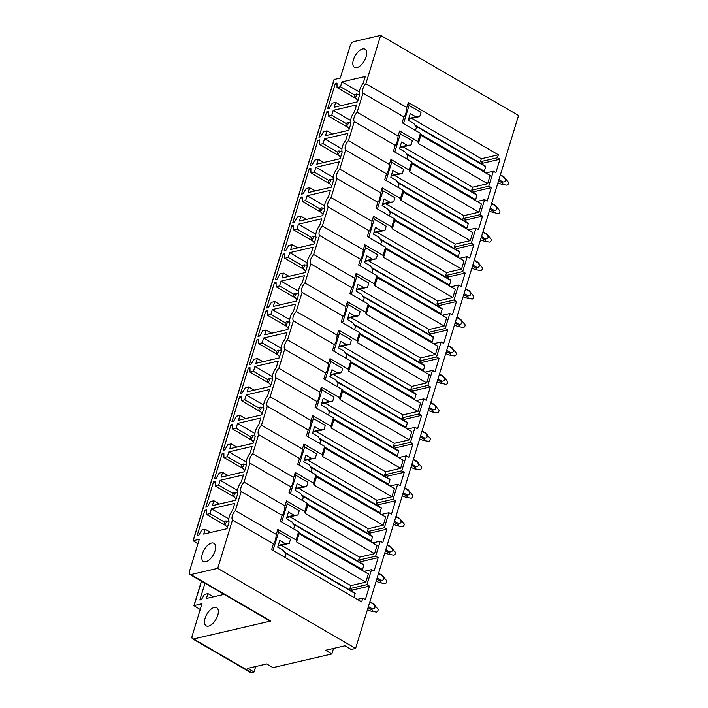 <?xml version="1.0" encoding="UTF-8"?>
<svg xmlns="http://www.w3.org/2000/svg" width="708" height="708" viewBox="0 0 708 708"><rect width="100%" height="100%" fill="white"/><g stroke="black" fill="none" stroke-linecap="round" stroke-linejoin="round"><path stroke-width="1.06" d="M334.114 79.809L193.196 540.735L199.275 539.319L189.461 571.436A4.204 2.097 -59.9 0 0 189.886 574.48A4.204 2.097 -59.9 0 0 190.85 574.586L217.71 568.347L355.602 648.422L518.539 115.475L380.647 35.4L365.868 83.739L406.799 107.501L408.33 102.51L409.065 105.412L421.021 112.36L419.747 116.528L415.941 116.855L410.277 113.572L408.215 120.289L413.888 123.581L416.375 127.564L415.481 130.502M355.602 648.422L351.195 649.448L344.902 645.785L325.538 650.289L331.84 653.944L333.521 648.431M331.84 653.944L272.996 667.609L266.704 663.954L247.747 668.352L254.039 672.007L255.73 666.502M254.039 672.007L251.508 672.6A4.204 2.097 120.1 0 1 250.544 672.494L192.611 638.855A4.204 2.097 -59.9 0 0 193.576 638.961L270.819 621.022L190.85 574.586M334.211 79.491L340.291 78.084L350.115 45.958A4.204 2.097 -59.9 0 1 353.788 41.639L380.647 35.4M217.71 568.347L232.481 520.017L273.421 543.788L271.633 549.629L361.664 601.915L362.841 598.092L365.355 599.552L369.47 586.109L366.948 584.64L371.541 569.63L374.054 571.091L378.169 557.647L375.647 556.187L380.24 541.169L382.762 542.638L386.869 529.186L384.347 527.726L388.94 512.716L391.462 514.176L395.568 500.733L393.055 499.264L397.639 484.254L400.162 485.715L404.268 472.271L401.755 470.811L406.339 455.793L408.861 457.262L412.968 443.81L410.454 442.35L415.038 427.34L417.561 428.8L421.667 415.357L419.154 413.888L423.747 398.878L426.26 400.339L430.375 386.895L427.853 385.435L432.446 370.417L434.96 371.886L439.075 358.434L436.553 356.974L441.146 341.964L443.659 343.424L447.775 329.981L445.252 328.512L449.846 313.502L452.368 314.963L456.474 301.519L453.952 300.059L458.545 285.041L461.067 286.51L465.174 273.058L462.66 271.598L467.245 256.588L469.767 258.048L473.873 244.605L471.36 243.136L475.944 228.126L478.466 229.587L482.573 216.144L480.059 214.683L463.032 218.639L463.935 215.666L478.935 212.188L481.449 203.966L412.189 163.743L411.693 161.813L393.436 151.211L395.223 145.37C396.666 144.131 397.631 140.998 398.1 135.963L399.631 130.971L400.365 133.865L412.321 140.812L411.047 144.99L407.242 145.317L401.578 142.025L399.516 148.751L405.188 152.043L407.675 156.026L406.781 158.955M394.816 152.008L400.365 133.865M471.36 243.145L454.332 247.092L455.235 244.127L470.236 240.64L472.749 232.428L403.489 192.204L402.994 190.275L384.736 179.673L386.524 173.823C387.966 172.593 388.922 169.46 389.4 164.424L390.931 159.424L391.666 162.327L403.622 169.274L402.348 173.451L398.542 173.779L392.869 170.486L390.816 177.212L396.48 180.496L398.976 184.487L398.073 187.416M386.117 180.469L391.666 162.327M462.66 271.598L445.624 275.554L446.536 272.589L461.536 269.102L464.05 260.88L394.79 220.666L394.294 218.728L376.036 208.125L377.824 202.284C379.267 201.045 380.223 197.913 380.7 192.877L382.223 187.886L382.966 190.788M377.417 208.931L382.966 190.779M453.952 300.059L436.924 304.015L437.836 301.042L452.837 297.564L455.35 289.342L386.081 249.119L385.594 247.189L367.337 236.587L369.125 230.746C370.567 229.507 371.523 226.374 372.001 221.339L373.523 216.347L374.267 219.241L386.223 226.188L384.948 230.366L381.134 230.693L375.47 227.401L373.417 234.127L379.081 237.419L381.568 241.401L380.674 244.331M368.718 237.384L374.258 219.241M445.252 328.512L428.225 332.468L429.137 329.503L444.137 326.016L446.651 317.804L377.382 277.58L376.895 275.651L358.637 265.049L360.425 259.199C361.868 257.969 362.823 254.836 363.301 249.8L364.824 244.8L365.558 247.703L377.523 254.65L376.249 258.827L372.435 259.155L366.771 255.862L364.717 262.588L370.381 265.872L372.868 269.863L371.974 272.792M360.018 265.845L365.558 247.703M436.553 356.974L419.525 360.93L420.437 357.965L435.438 354.478L437.942 346.256L368.682 306.042L368.195 304.104L349.938 293.501L351.726 287.66C353.168 286.421 354.124 283.288 354.602 278.253L356.124 273.261L356.859 276.164L368.824 283.111L367.541 287.28L363.735 287.607L358.071 284.324L356.018 291.041L361.682 294.333L364.169 298.316L363.275 301.254M351.31 294.307L356.859 276.155M427.853 385.435L410.826 389.391L411.729 386.418L426.738 382.931L429.243 374.718L359.983 334.495L359.487 332.565L341.238 321.963L343.026 316.122C344.46 314.883 345.424 311.75 345.893 306.714L347.424 301.723L348.159 304.617L360.124 311.564L358.841 315.741L355.035 316.069L349.371 312.777L347.318 319.503L352.982 322.795L355.469 326.777L354.575 329.707M342.61 322.76L348.159 304.617M419.154 413.888L402.126 417.844L403.029 414.879L418.03 411.392L420.543 403.179L351.283 362.956L350.787 361.027L332.53 350.425L334.318 344.575C335.76 343.345 336.725 340.212 337.194 335.176L338.725 330.176L339.459 333.079L351.416 340.026L350.141 344.203L346.336 344.531L340.672 341.238L338.61 347.955L344.283 351.248L346.77 355.239L345.876 358.168M333.911 351.221L339.459 333.079M410.454 442.35L393.427 446.305L394.329 443.341L409.33 439.854L411.844 431.632L342.584 391.418L342.088 389.48L323.83 378.877L325.618 373.036C327.061 371.797 328.025 368.664 328.494 363.629L330.025 358.637L330.76 361.54L342.716 368.479L341.442 372.656L337.636 372.983L331.964 369.7L329.91 376.417L335.583 379.709L338.07 383.692L337.176 386.63M325.211 379.683L330.76 361.531M401.755 470.811L384.727 474.767L385.63 471.794L400.631 468.307L403.144 460.094L333.884 419.871L333.388 417.941L315.131 407.339L316.919 401.498C318.361 400.259 319.317 397.126 319.795 392.09L321.317 387.099L322.06 389.993L334.017 396.94L332.742 401.117L328.937 401.445L323.264 398.153L321.211 404.879L326.875 408.171L329.37 412.153L328.468 415.083M316.511 408.135L322.06 389.993M393.055 499.264L376.019 503.22L376.93 500.255L391.931 496.768L394.445 488.555L325.184 448.332L324.689 446.403L306.431 435.801L308.219 429.951C309.661 428.721 310.617 425.588 311.095 420.552L312.617 415.552L313.361 418.455L307.812 436.597M384.347 527.726L367.319 531.681L368.231 528.708L383.232 525.23L385.745 517.008L316.476 476.794L315.989 474.856L297.732 464.253L299.519 458.412C300.962 457.173 301.918 454.04 302.396 449.005L303.918 444.013L304.652 446.907L316.618 453.855L315.343 458.032L311.529 458.359L305.865 455.076L303.812 461.793L309.476 465.085L311.962 469.068L311.069 472.006M299.112 465.059L304.652 446.907M375.647 556.187L358.62 560.143L359.531 557.169L374.532 553.683L377.045 545.47L307.776 505.246L307.29 503.317L289.032 492.715L290.82 486.865C292.262 485.635 293.218 482.502 293.696 477.466L295.218 472.475L295.953 475.369L307.918 482.316L306.644 486.493L302.829 486.821L297.165 483.529L295.112 490.255L300.776 493.547L303.263 497.529L302.369 500.459M290.413 493.511L295.953 475.369M366.948 584.64L349.92 588.596L350.832 585.631L365.832 582.144L296.564 541.921L296.077 539.992L298.59 531.77L280.333 521.177L282.12 515.327C283.563 514.096 284.519 510.964 284.997 505.928L286.519 500.928L287.253 503.83L299.219 510.778L297.935 514.955L294.13 515.282L288.466 511.99L286.413 518.707L292.077 522L294.563 525.991L293.67 528.92M281.704 521.973L287.253 503.83M273.005 550.435L278.554 532.283L290.519 539.231L289.236 543.408L285.43 543.735L279.766 540.452L277.713 547.169L283.377 550.461L285.864 554.444L284.97 557.373M273.421 543.788C274.854 542.549 275.819 539.416 276.288 534.381L277.819 529.389L278.554 532.283M471.732 190.178L488.759 186.222L491.272 187.682L474.245 191.638L471.732 190.178L472.634 187.213L487.635 183.726L490.148 175.504L420.888 135.29L420.393 133.352L402.135 122.749L403.923 116.908C405.365 115.678 406.33 112.537 406.799 107.501M403.516 123.555L409.065 105.403M382.957 190.788L394.922 197.736L393.648 201.904L389.843 202.231L384.17 198.948L382.116 205.665L387.78 208.957L390.276 212.94L389.373 215.878M313.352 418.455L325.317 425.402L324.043 429.579L320.237 429.906L314.564 426.614L312.511 433.331L318.175 436.624L320.671 440.615L319.768 443.544M407.242 145.317L400.055 146.99M411.047 144.99L399.87 147.583M398.542 173.779L391.356 175.442M402.348 173.451L391.17 176.044M389.843 202.231L382.656 203.904M393.648 201.904L382.47 204.506M381.134 230.693L373.957 232.366M384.948 230.366L373.771 232.959M372.435 259.155L365.257 260.818M376.249 258.827L365.071 261.42M363.735 287.607L356.558 289.28M367.541 287.28L356.372 289.882M355.035 316.069L347.849 317.742M358.841 315.741L347.672 318.334M346.336 344.531L339.15 346.194M350.141 344.203L338.973 346.796M337.636 372.983L330.45 374.656M341.442 372.656L330.264 375.258M328.937 401.445L321.751 403.118M332.742 401.117L321.565 403.71M320.237 429.906L313.051 431.57M324.043 429.579L312.865 432.172M311.529 458.359L304.351 460.032M315.343 458.032L304.166 460.634M302.829 486.821L295.652 488.493M306.644 486.493L295.466 489.086M294.13 515.282L286.952 516.946M297.935 514.955L286.767 517.548M285.43 543.735L278.244 545.408M289.236 543.408L278.067 546.01M415.941 116.855L408.755 118.528M419.747 116.528L408.578 119.13M341.946 81.898L365.266 76.482L363.204 83.208A10.08 5.027 -59.9 0 0 359.576 95.067L357.522 101.802L334.211 107.218L335.689 102.359L332.264 103.156L329.238 108.368L327.618 108.749L335.362 83.42L336.981 83.048L337.035 87.544L340.468 86.748L341.946 81.898L359.345 91.996M336.999 84.376L335.362 83.42M333.247 110.351L356.566 104.934L354.504 111.669A10.08 5.027 -59.9 0 0 350.876 123.528L348.823 130.254L325.512 135.671L326.99 130.821L323.565 131.617L320.538 136.83L318.919 137.202L326.662 111.882L328.282 111.51L328.335 116.006L331.769 115.209L333.247 110.351L350.646 120.448M328.3 112.829L326.662 111.882M324.547 138.812L347.858 133.396L345.805 140.131A10.08 5.027 -59.9 0 0 342.176 151.981L340.123 158.716L316.803 164.132L318.29 159.273L314.865 160.07L311.839 165.283L310.219 165.663L317.963 140.343L319.582 139.963L319.635 144.459L323.06 143.662L324.547 138.812L341.937 148.91M319.6 141.29L317.963 140.343M315.848 167.265L339.159 161.858L337.105 168.584A10.08 5.027 -59.9 0 0 333.477 180.443L331.424 187.178L308.104 192.594L309.591 187.735L306.157 188.532L303.139 193.744L301.519 194.125L309.263 168.796L310.883 168.424L310.936 172.92L314.361 172.124L315.848 167.265L333.238 177.372M310.901 169.752L309.263 168.796M307.148 195.727L330.459 190.31L328.406 197.045A10.08 5.027 -59.9 0 0 324.777 208.904L322.715 215.63L299.404 221.046L300.891 216.197L297.457 216.993L294.44 222.206L292.82 222.578L300.555 197.258L302.183 196.877L302.236 201.382L305.661 200.585L307.148 195.727L324.538 205.824M302.192 198.205L300.555 197.258M298.449 224.188L321.759 218.772L319.697 225.507A10.08 5.027 -59.9 0 0 316.078 237.357L314.016 244.092L290.705 249.508L292.192 244.649L288.758 245.446L285.74 250.659L284.12 251.039L291.855 225.719L293.484 225.339L293.528 229.834L296.962 229.038L298.449 224.188L315.839 234.286M293.493 226.666L291.855 225.719M289.749 252.641L313.06 247.234L310.998 253.96A10.08 5.027 -59.9 0 0 307.378 265.819L305.316 272.553L282.005 277.97L283.492 273.111L280.058 273.908L277.04 279.12L275.412 279.501L283.156 254.172L284.775 253.8L284.828 258.296L288.262 257.5L289.749 252.641L307.139 262.748M284.793 255.128L283.156 254.172M281.049 281.103L304.36 275.686L302.298 282.421A10.08 5.027 -59.9 0 0 298.679 294.28L296.617 301.006L273.306 306.422L274.793 301.573L271.359 302.369L268.341 307.582L266.712 307.953L274.456 282.634L276.076 282.253L276.129 286.758L279.563 285.961L281.049 281.103L298.44 291.2M276.093 283.581L274.456 282.634M272.341 309.564L295.661 304.148L293.599 310.883A10.08 5.027 -59.9 0 0 289.97 322.733L287.917 329.468L264.606 334.884L266.084 330.025L262.659 330.822L259.632 336.034L258.013 336.415L265.757 311.095L267.376 310.715L267.429 315.21L270.863 314.414L272.341 309.564L289.74 319.662M267.394 312.042L265.757 311.095M263.642 338.017L286.961 332.61L284.899 339.336A10.08 5.027 -59.9 0 0 281.271 351.195L279.218 357.929L255.907 363.346L257.385 358.487L253.96 359.283L250.933 364.496L249.313 364.877L257.057 339.548L258.677 339.176L258.73 343.672L262.164 342.876L263.642 338.017L281.041 348.124M258.694 340.504L257.057 339.548M254.942 366.478L278.253 361.062L276.2 367.797A10.08 5.027 -59.9 0 0 272.571 379.656L270.518 386.382L247.198 391.798L248.685 386.949L245.26 387.745L242.233 392.958L240.614 393.329L248.358 368.01L249.977 367.629L250.03 372.134L253.455 371.337L254.942 366.478L272.332 376.576M249.995 368.957L248.358 368.01M246.242 394.94L269.553 389.524L267.5 396.259A10.08 5.027 -59.9 0 0 263.872 408.109L261.818 414.844L238.499 420.26L239.985 415.401L236.552 416.198L233.534 421.41L231.914 421.791L239.658 396.471L241.278 396.091L241.331 400.586L244.756 399.79L246.242 394.94L263.633 405.038M241.295 397.418L239.658 396.471M237.543 423.393L260.854 417.986L258.801 424.712A10.08 5.027 -59.9 0 0 255.172 436.571L253.11 443.305L229.799 448.722L231.286 443.863L227.852 444.659L224.834 449.872L223.215 450.253L230.95 424.924L232.578 424.552L232.631 429.048L236.056 428.251L237.543 423.393L254.933 433.5M232.587 425.88L230.95 424.924M228.843 451.854L252.154 446.438L250.092 453.173A10.08 5.027 -59.9 0 0 246.472 465.032L244.41 471.758L221.1 477.174L222.586 472.325L219.153 473.121L216.135 478.334L214.515 478.705L222.25 453.385L223.878 453.005L223.923 457.51L227.356 456.713L228.843 451.854L246.234 461.952M223.887 454.332L222.25 453.385M220.144 480.316L243.455 474.9L241.393 481.635A10.08 5.027 -59.9 0 0 237.773 493.485L235.711 500.22L212.4 505.636L213.887 500.777L210.453 501.574L207.435 506.786L205.807 507.167L213.55 481.847L215.17 481.467L215.223 485.962L218.657 485.166L220.144 480.316L237.534 490.414M215.188 482.794L213.55 481.847M211.444 508.769L234.755 503.361L232.693 510.087A10.08 5.027 -59.9 0 0 229.073 521.946L227.011 528.681L203.7 534.097L205.187 529.239L201.753 530.035L198.736 535.248L197.107 535.62L204.851 510.3L206.471 509.928L206.524 514.424L209.957 513.627L211.444 508.769L228.834 518.875M206.488 511.256L204.851 510.3M224.117 594.366L206.426 598.472L207.913 593.614L204.479 594.41L201.461 599.623L199.842 600.003L204.966 583.242M213.462 596.835L207.913 593.614M225.808 525.619L206.524 514.424M210.727 532.46L205.187 529.239M224.507 522.079L209.957 513.627M234.507 497.166L215.223 485.962M219.436 503.999L213.887 500.777M233.215 493.618L218.657 485.166M243.216 468.705L223.923 457.51M228.135 475.546L222.586 472.325M241.915 465.165L227.356 456.713M251.915 440.243L232.631 429.048M236.835 447.084L231.286 443.863M250.614 436.703L236.056 428.251M260.615 411.791L241.331 400.586M245.534 418.623L239.985 415.401M259.314 408.242L244.756 399.79M269.314 383.329L250.03 372.134M254.234 390.17L248.685 386.949M268.013 379.789L253.455 371.337M278.014 354.867L258.73 343.672M262.934 361.708L257.385 358.487M276.713 351.327L262.164 342.876M286.713 326.415L267.429 315.21M271.633 333.247L266.084 330.025M285.413 322.866L270.863 314.414M295.413 297.953L276.129 286.758M280.333 304.794L274.793 301.573M294.112 294.413L279.563 285.961M304.113 269.5L284.828 258.296M289.041 276.332L283.492 273.111M302.82 265.951L288.262 257.5M312.821 241.039L293.528 229.834M297.741 247.871L292.192 244.649M311.52 237.49L296.962 229.038M321.521 212.577L302.236 201.382M306.44 219.418L300.891 216.197M320.22 209.037L305.661 200.585M330.22 184.124L310.936 172.92M315.14 190.956L309.591 187.735M328.919 180.575L314.361 172.124M338.92 155.663L319.635 144.459M323.839 162.495L318.29 159.273M337.619 152.114L323.06 143.662M347.619 127.201L328.335 116.006M332.539 134.042L326.99 130.821M346.318 123.661L331.769 115.209M356.319 98.748L337.035 87.544M341.238 105.581L335.689 102.359M355.018 95.199L340.468 86.748M488.759 186.222L493.352 171.212L495.865 172.672L499.981 159.229L497.459 157.76L480.431 161.716L482.945 163.185L482.564 164.433M480.431 161.716L481.334 158.751L498.37 154.795L408.33 102.51M411.808 118.378L481.334 158.751M349.92 588.596L352.442 590.065L352.053 591.313M281.297 545.257L350.832 585.631M358.62 560.143L361.142 561.603L360.761 562.851M289.997 516.796L359.531 557.169M367.319 531.681L369.841 533.142L369.461 534.398M298.696 488.334L368.231 528.708M376.019 503.22L378.541 504.689L378.161 505.937M307.405 459.881L376.93 500.255M384.718 474.767L387.241 476.227L386.86 477.475M316.104 431.42L385.63 471.794M393.427 446.305L395.94 447.766L395.56 449.022M324.804 402.958L394.329 443.341M402.126 417.844L404.64 419.313L404.259 420.561M333.503 374.505L403.029 414.879M410.826 389.391L413.339 390.851L412.959 392.099M342.203 346.044L411.729 386.418M419.525 360.93L422.048 362.39L421.658 363.647M350.903 317.582L420.437 357.965M428.225 332.468L430.747 333.937L430.367 335.185M359.602 289.13L429.137 329.503M436.924 304.015L439.447 305.475L439.066 306.723M368.302 260.668L437.836 301.042M445.624 275.554L448.146 277.014L447.766 278.271M377.01 232.206L446.536 272.589M454.332 247.092L456.846 248.561L456.465 249.809M385.71 203.754L455.235 244.127M463.032 218.639L465.545 220.1L465.165 221.347M394.409 175.292L463.935 215.666M474.245 191.638L473.864 192.895M403.109 146.83L472.634 187.213M493.352 171.212L485.776 172.964M499.981 159.229L482.945 163.185M414.835 125.104L485.405 166.079A4.204 2.097 120.1 0 1 485.688 166.707L484.316 171.194A4.204 2.097 120.1 0 1 483.803 171.823M497.459 157.76L498.37 154.795M232.481 520.017A6.717 3.345 120.1 0 1 232.366 515.672A6.717 3.345 120.1 0 1 235.357 510.61L241.189 491.556A6.717 3.345 120.1 0 1 241.074 487.219A6.717 3.345 120.1 0 1 244.056 482.157L249.889 463.103A6.717 3.345 120.1 0 1 249.774 458.757A6.717 3.345 120.1 0 1 252.765 453.695L258.588 434.641A6.717 3.345 120.1 0 1 258.473 430.305A6.717 3.345 120.1 0 1 261.464 425.234L267.288 406.18A6.717 3.345 120.1 0 1 267.173 401.843A6.717 3.345 120.1 0 1 270.164 396.781L275.987 377.727A6.717 3.345 120.1 0 1 275.872 373.381A6.717 3.345 120.1 0 1 278.864 368.319L284.687 349.265A6.717 3.345 120.1 0 1 284.572 344.929A6.717 3.345 120.1 0 1 287.563 339.858L293.386 320.804A6.717 3.345 120.1 0 1 293.271 316.467A6.717 3.345 120.1 0 1 296.263 311.405L302.086 292.351A6.717 3.345 120.1 0 1 301.971 288.006A6.717 3.345 120.1 0 1 304.962 282.943L310.794 263.889A6.717 3.345 120.1 0 1 310.679 259.553A6.717 3.345 120.1 0 1 313.662 254.482L319.494 235.428A6.717 3.345 120.1 0 1 319.379 231.091A6.717 3.345 120.1 0 1 322.37 226.029L328.193 206.975A6.717 3.345 120.1 0 1 328.078 202.63A6.717 3.345 120.1 0 1 331.07 197.567L336.893 178.513A6.717 3.345 120.1 0 1 336.778 174.177A6.717 3.345 120.1 0 1 339.769 169.115L345.593 150.052A6.717 3.345 120.1 0 1 345.477 145.715A6.717 3.345 120.1 0 1 348.469 140.653L354.292 121.599A6.717 3.345 120.1 0 1 354.177 117.254A6.717 3.345 120.1 0 1 357.168 112.191L362.992 93.137L403.923 116.908M362.992 93.137A6.717 3.345 120.1 0 1 362.877 88.801A6.717 3.345 120.1 0 1 365.868 83.739M362.841 598.092L357.292 599.375M369.47 586.109L352.442 590.065M284.324 551.983L354.894 592.959A4.204 2.097 120.1 0 1 355.177 593.587L353.991 597.455M235.357 510.61L276.288 534.381M371.541 569.63L363.965 571.391M378.169 557.647L361.142 561.603M293.024 523.522L363.593 564.497A4.204 2.097 120.1 0 1 363.877 565.134L362.505 569.613A4.204 2.097 120.1 0 1 361.992 570.241M380.24 541.169L372.665 542.93M374.532 553.683L305.263 513.468L304.776 511.53L286.519 500.928M241.189 491.556L282.12 515.327M244.056 482.157L284.997 505.928M386.869 529.186L369.841 533.142M301.723 495.06L372.293 536.045A4.204 2.097 120.1 0 1 372.576 536.673L371.204 541.151A4.204 2.097 120.1 0 1 370.691 541.779M388.94 512.716L381.364 514.468M383.232 525.23L313.971 485.007L313.476 483.077L295.218 472.475M249.889 463.103L290.82 486.865M252.765 453.695L293.696 477.466M395.568 500.733L378.541 504.689M310.423 466.607L381.001 507.583A4.204 2.097 120.1 0 1 381.276 508.211L379.904 512.698A4.204 2.097 120.1 0 1 379.391 513.327M397.639 484.254L390.073 486.015M391.931 496.768L322.671 456.545L322.175 454.616L303.918 444.013M258.588 434.641L299.519 458.412M261.464 425.234L302.396 449.005M404.268 472.271L387.241 476.227M319.131 438.146L389.701 479.121A4.204 2.097 120.1 0 1 389.975 479.759L388.603 484.237A4.204 2.097 120.1 0 1 388.099 484.865M406.339 455.793L398.772 457.554M400.631 468.307L331.371 428.092L330.875 426.154L312.617 415.552M267.288 406.18L308.219 429.951M270.164 396.781L311.095 420.552M412.968 443.81L395.94 447.766M327.831 409.684L398.4 450.669A4.204 2.097 120.1 0 1 398.675 451.297L397.303 455.775A4.204 2.097 120.1 0 1 396.799 456.403M415.038 427.34L407.472 429.092M409.33 439.854L340.07 399.631L339.575 397.701L321.317 387.099M275.987 377.727L316.919 401.498M278.864 368.319L319.795 392.09M421.667 415.357L404.64 419.313M336.53 381.231L407.1 422.207A4.204 2.097 120.1 0 1 407.374 422.835L406.011 427.322A4.204 2.097 120.1 0 1 405.498 427.951M423.747 398.878L416.171 400.639M418.03 411.392L348.77 371.169L348.283 369.24L330.025 358.637M284.687 349.265L325.618 373.036M287.563 339.858L328.494 363.629M430.375 386.895L413.339 390.851M345.23 352.77L415.8 393.754A4.204 2.097 120.1 0 1 416.083 394.383L414.711 398.861A4.204 2.097 120.1 0 1 414.198 399.489M432.446 370.417L424.871 372.178M426.738 382.931L357.469 342.716L356.982 340.778L338.725 330.176M293.386 320.804L334.318 344.575M296.263 311.405L337.194 335.176M439.075 358.434L422.048 362.39M353.929 324.308L424.499 365.293A4.204 2.097 120.1 0 1 424.782 365.921L423.411 370.399A4.204 2.097 120.1 0 1 422.897 371.036M441.146 341.964L433.57 343.716M435.438 354.478L366.169 314.255L365.682 312.325L347.424 301.723M302.086 292.351L343.026 316.122M304.962 282.943L345.893 306.714M447.775 329.981L430.747 333.937M362.629 295.856L433.199 336.831A4.204 2.097 120.1 0 1 433.482 337.459L432.11 341.946A4.204 2.097 120.1 0 1 431.597 342.575M449.846 313.502L442.27 315.264M444.137 326.016L374.868 285.793L374.382 283.864L356.124 273.261M310.794 263.889L351.726 287.66M313.662 254.482L354.602 278.253M456.474 301.519L439.447 305.475M371.328 267.394L441.898 308.378A4.204 2.097 120.1 0 1 442.181 309.007L440.81 313.485A4.204 2.097 120.1 0 1 440.296 314.113M458.545 285.041L450.969 286.802M452.837 297.564L383.577 257.34L383.081 255.402L364.824 244.8M319.494 235.428L360.425 259.199M322.37 226.029L363.301 249.8M465.174 273.058L448.146 277.014M380.028 238.932L450.607 279.917A4.204 2.097 120.1 0 1 450.881 280.545L449.509 285.023A4.204 2.097 120.1 0 1 448.996 285.66M467.245 256.588L459.678 258.34M461.536 269.102L392.276 228.879L391.781 226.949L373.523 216.347M328.193 206.975L369.125 230.746M331.07 197.567L372.001 221.339M473.873 244.605L456.846 248.561M388.736 210.48L459.306 251.455A4.204 2.097 120.1 0 1 459.58 252.083L458.209 256.57A4.204 2.097 120.1 0 1 457.704 257.199M475.944 228.126L468.377 229.888M470.236 240.64L400.976 200.417L400.48 198.488L382.223 187.886M336.893 178.513L377.824 202.284M339.769 169.115L380.7 192.877M482.573 216.144L465.545 220.1M397.436 182.018L468.006 223.002A4.204 2.097 120.1 0 1 468.28 223.631L466.908 228.109A4.204 2.097 120.1 0 1 466.404 228.737M480.059 214.683L484.644 199.665L477.077 201.426M478.935 212.188L409.675 171.964L409.18 170.026L390.931 159.424M345.593 150.052L386.524 173.823M348.469 140.653L389.4 164.424M491.272 187.682L487.166 201.134L484.644 199.665M406.135 153.556L476.705 194.541A4.204 2.097 120.1 0 1 476.98 195.169L475.617 199.647A4.204 2.097 120.1 0 1 475.103 200.284M487.635 183.726L418.375 143.503L417.888 141.573L399.631 130.971M354.292 121.599L395.223 145.37M357.168 112.191L398.1 135.963M201.408 581.18L193.93 605.65L202.001 603.694L192.187 635.811A4.204 2.097 -59.9 0 0 192.611 638.855M197.886 543.868L193.196 540.735M363.947 61.481A10.496 5.23 -59.9 0 0 365.027 49.215A10.496 5.23 -59.9 0 0 355.566 55.109A10.496 5.23 -59.9 0 0 354.487 67.375A10.496 5.23 -59.9 0 0 363.947 61.481M215.621 546.629A10.496 5.23 -59.9 0 0 213.966 543.319A10.496 5.23 -59.9 0 0 206.037 547.072A10.496 5.23 -59.9 0 0 201.771 558.161A10.496 5.23 -59.9 0 0 203.426 561.479A10.496 5.23 -59.9 0 0 211.356 557.718A10.496 5.23 -59.9 0 0 215.621 546.629M200.231 609.5L193.93 605.65M296.077 539.992L277.819 529.389M304.776 511.53L307.29 503.317M313.476 483.077L315.989 474.856M322.175 454.616L324.689 446.403M330.875 426.154L333.388 417.941M339.575 397.701L342.088 389.48M348.283 369.24L350.787 361.027M356.982 340.778L359.487 332.565M365.682 312.325L368.195 304.104M374.382 283.864L376.895 275.651M383.081 255.402L385.594 247.189M391.781 226.949L394.294 218.728M400.48 198.488L402.994 190.275M409.18 170.026L411.693 161.813M417.888 141.573L420.393 133.352M365.832 582.144L368.337 573.931L299.077 533.708L298.59 531.77M296.564 541.921L299.077 533.708M305.263 513.468L307.776 505.246M313.971 485.007L316.476 476.794M322.671 456.545L325.184 448.332M331.371 428.092L333.884 419.871M340.07 399.631L342.584 391.418M348.77 371.169L351.283 362.956M357.469 342.716L359.983 334.495M366.169 314.255L368.682 306.042M374.868 285.793L377.382 277.58M383.577 257.34L386.081 249.119M392.276 228.879L394.79 220.666M400.976 200.417L403.489 192.204M409.675 171.964L412.189 163.743M418.375 143.503L420.888 135.29M189.886 574.48L269.845 620.916A4.204 2.097 -59.9 0 0 270.819 621.022M204.497 622.544A10.496 5.23 -59.9 0 0 206.152 625.854A10.496 5.23 -59.9 0 0 214.09 622.093A10.496 5.23 -59.9 0 0 218.356 611.004A10.496 5.23 -59.9 0 0 216.701 607.694A10.496 5.23 -59.9 0 0 208.763 611.455A10.496 5.23 -59.9 0 0 204.497 622.544M367.425 609.747L371.222 611.199L376.32 612.066A1.681 0.841 -59.9 0 0 376.32 612.066A1.681 0.841 -59.9 0 0 377.745 610.977A1.681 0.841 -59.9 0 0 377.984 609.207L373.514 603.774L369.895 601.676M224.542 523.938A1.681 0.841 -59.9 0 0 226.109 522.637A1.681 0.841 -59.9 0 0 225.994 520.938A1.681 0.841 -59.9 0 0 225.967 520.938A1.681 0.841 -59.9 0 0 224.542 522.017A1.681 0.841 -59.9 0 0 224.303 523.796A1.681 0.841 -59.9 0 0 224.542 523.938M371.222 611.199C372.62 611.19 372.78 610.712 371.691 609.747L368.071 607.65M371.691 609.747A4.204 2.097 -59.9 0 0 372.426 608.88L368.408 606.552M372.426 608.88C375.231 608.756 375.683 607.26 373.797 604.402L369.78 602.065M355.177 593.587L284.784 552.718M373.797 604.402A4.204 2.097 -59.9 0 0 373.514 603.774M384.993 583.604A1.681 0.841 -59.9 0 0 385.019 583.604A1.681 0.841 -59.9 0 0 386.444 582.525A1.681 0.841 -59.9 0 0 386.683 580.755L382.214 575.312L378.603 573.215M233.242 495.485A1.681 0.841 -59.9 0 0 234.817 494.175A1.681 0.841 -59.9 0 0 234.693 492.485A1.681 0.841 -59.9 0 0 234.667 492.476A1.681 0.841 -59.9 0 0 233.242 493.565A1.681 0.841 -59.9 0 0 233.012 495.335A1.681 0.841 -59.9 0 0 233.242 495.485M376.134 581.286L379.922 582.737C381.329 582.728 381.479 582.25 380.391 581.286L376.771 579.188M379.922 582.737L385.019 583.604M380.391 581.286A4.204 2.097 -59.9 0 0 381.125 580.427L377.107 578.091M362.505 569.613L298.803 532.62M381.125 580.427C383.931 580.295 384.382 578.799 382.497 575.94L378.479 573.613M363.877 565.134L293.484 524.256M382.497 575.94A4.204 2.097 -59.9 0 0 382.214 575.312M393.692 555.143A1.681 0.841 -59.9 0 0 393.719 555.152A1.681 0.841 -59.9 0 0 395.144 554.063A1.681 0.841 -59.9 0 0 395.383 552.293L390.913 546.859L387.303 544.753M241.95 467.023A1.681 0.841 -59.9 0 0 243.517 465.722A1.681 0.841 -59.9 0 0 243.393 464.023A1.681 0.841 -59.9 0 0 243.366 464.014A1.681 0.841 -59.9 0 0 241.95 465.103A1.681 0.841 -59.9 0 0 241.711 466.873A1.681 0.841 -59.9 0 0 241.95 467.023M384.833 552.833L388.621 554.275C390.028 554.275 390.179 553.789 389.09 552.833L385.471 550.727M388.621 554.275L393.719 555.152M389.09 552.833A4.204 2.097 -59.9 0 0 389.825 551.966L385.807 549.638M371.204 541.151L307.502 504.158M389.825 551.966C392.63 551.833 393.082 550.337 391.197 547.488L387.179 545.151M372.576 536.673L302.183 495.795M391.197 547.488A4.204 2.097 -59.9 0 0 390.913 546.859M402.401 526.681A1.681 0.841 -59.9 0 0 402.427 526.69A1.681 0.841 -59.9 0 0 403.843 525.601A1.681 0.841 -59.9 0 0 404.082 523.832L399.622 518.398L396.002 516.3M250.65 438.562A1.681 0.841 -59.9 0 0 252.216 437.261A1.681 0.841 -59.9 0 0 252.092 435.562A1.681 0.841 -59.9 0 0 252.066 435.562A1.681 0.841 -59.9 0 0 250.65 436.641A1.681 0.841 -59.9 0 0 250.411 438.42A1.681 0.841 -59.9 0 0 250.65 438.562M393.533 524.371L397.321 525.823C398.728 525.814 398.887 525.336 397.79 524.371L394.17 522.274M397.321 525.823L402.427 526.69M397.79 524.371A4.204 2.097 -59.9 0 0 398.524 523.504L394.506 521.177M379.904 512.698L316.202 475.705M398.524 523.504C401.33 523.38 401.79 521.885 399.896 519.026L395.878 516.69M381.276 508.211L310.883 467.342M399.896 519.026A4.204 2.097 -59.9 0 0 399.622 518.398M411.1 498.228A1.681 0.841 -59.9 0 0 411.127 498.228A1.681 0.841 -59.9 0 0 412.543 497.149A1.681 0.841 -59.9 0 0 412.782 495.379L408.321 489.936L404.702 487.839M259.349 410.109A1.681 0.841 -59.9 0 0 260.916 408.799A1.681 0.841 -59.9 0 0 260.792 407.109A1.681 0.841 -59.9 0 0 260.765 407.1A1.681 0.841 -59.9 0 0 259.349 408.189A1.681 0.841 -59.9 0 0 259.11 409.959A1.681 0.841 -59.9 0 0 259.349 410.109M402.233 495.91L406.02 497.361C407.427 497.352 407.587 496.874 406.489 495.91L402.879 493.812M406.02 497.361L411.127 498.228M406.489 495.91A4.204 2.097 -59.9 0 0 407.224 495.051L403.206 492.715M388.603 484.237L324.901 447.244M407.224 495.051C410.029 494.919 410.49 493.423 408.596 490.564L404.578 488.237M389.975 479.759L319.582 438.88M408.596 490.564A4.204 2.097 -59.9 0 0 408.321 489.936M419.8 469.767A1.681 0.841 -59.9 0 0 419.826 469.776A1.681 0.841 -59.9 0 0 421.242 468.687A1.681 0.841 -59.9 0 0 421.481 466.917L417.021 461.483L413.401 459.377M268.049 381.647A1.681 0.841 -59.9 0 0 269.615 380.346A1.681 0.841 -59.9 0 0 269.5 378.647A1.681 0.841 -59.9 0 0 269.465 378.638A1.681 0.841 -59.9 0 0 268.049 379.727A1.681 0.841 -59.9 0 0 267.81 381.497A1.681 0.841 -59.9 0 0 268.049 381.647M410.932 467.457L414.72 468.9C416.127 468.9 416.286 468.413 415.189 467.457L411.578 465.351M414.72 468.9L419.826 469.776M415.189 467.457A4.204 2.097 -59.9 0 0 415.923 466.59L411.914 464.262M397.303 455.775L333.601 418.782M415.923 466.59C418.729 466.457 419.189 464.961 417.295 462.112L413.277 459.775M398.675 451.297L328.282 410.419M417.295 462.112A4.204 2.097 -59.9 0 0 417.021 461.483M419.632 438.995L423.419 440.447L428.526 441.314A1.681 0.841 -59.9 0 0 428.526 441.314A1.681 0.841 -59.9 0 0 429.951 440.234A1.681 0.841 -59.9 0 0 430.181 438.456L425.72 433.022L422.101 430.924M276.748 353.186A1.681 0.841 -59.9 0 0 278.315 351.885A1.681 0.841 -59.9 0 0 278.2 350.186A1.681 0.841 -59.9 0 0 278.173 350.186A1.681 0.841 -59.9 0 0 276.748 351.265A1.681 0.841 -59.9 0 0 276.509 353.044A1.681 0.841 -59.9 0 0 276.748 353.186M423.419 440.447C424.827 440.438 424.986 439.96 423.888 438.995L420.278 436.898M423.888 438.995A4.204 2.097 -59.9 0 0 424.632 438.128L420.614 435.801M406.011 427.322L342.309 390.329M424.632 438.128C427.428 438.004 427.889 436.509 425.995 433.65L421.977 431.314M407.374 422.835L336.99 381.966M425.995 433.65A4.204 2.097 -59.9 0 0 425.72 433.022M437.199 412.853A1.681 0.841 -59.9 0 0 437.225 412.853A1.681 0.841 -59.9 0 0 438.65 411.773A1.681 0.841 -59.9 0 0 438.889 410.003L434.42 404.56L430.8 402.463M285.448 324.733A1.681 0.841 -59.9 0 0 287.014 323.423A1.681 0.841 -59.9 0 0 286.899 321.733A1.681 0.841 -59.9 0 0 286.873 321.724A1.681 0.841 -59.9 0 0 285.448 322.813A1.681 0.841 -59.9 0 0 285.209 324.583A1.681 0.841 -59.9 0 0 285.448 324.733M428.331 410.534L432.119 411.985C433.526 411.976 433.685 411.498 432.597 410.534L428.977 408.436M432.119 411.985L437.225 412.853M432.597 410.534A4.204 2.097 -59.9 0 0 433.331 409.675L429.314 407.339M414.711 398.861L351.009 361.868M433.331 409.675C436.128 409.543 436.588 408.047 434.694 405.188L430.685 402.861M416.083 394.383L345.69 353.504M434.694 405.188A4.204 2.097 -59.9 0 0 434.42 404.56M437.031 382.081L445.925 384.4A1.681 0.841 -59.9 0 0 445.925 384.4A1.681 0.841 -59.9 0 0 447.35 383.311A1.681 0.841 -59.9 0 0 447.589 381.541L443.12 376.107L439.5 374.001M294.147 296.271A1.681 0.841 -59.9 0 0 295.714 294.971A1.681 0.841 -59.9 0 0 295.599 293.271A1.681 0.841 -59.9 0 0 295.572 293.271A1.681 0.841 -59.9 0 0 294.147 294.351A1.681 0.841 -59.9 0 0 293.909 296.121A1.681 0.841 -59.9 0 0 294.147 296.271M440.827 383.524C442.226 383.524 442.385 383.037 441.296 382.081L437.677 379.975M441.296 382.081A4.204 2.097 -59.9 0 0 442.031 381.214L438.013 378.886M423.411 370.399L359.708 333.406M442.031 381.214C444.836 381.081 445.288 379.585 443.403 376.736L439.385 374.399M424.782 365.921L354.389 325.043M443.403 376.736A4.204 2.097 -59.9 0 0 443.12 376.107M454.598 355.929A1.681 0.841 -59.9 0 0 454.625 355.938A1.681 0.841 -59.9 0 0 456.049 354.858A1.681 0.841 -59.9 0 0 456.288 353.08L451.819 347.646L448.208 345.548M302.847 267.81A1.681 0.841 -59.9 0 0 304.422 266.509A1.681 0.841 -59.9 0 0 304.298 264.81A1.681 0.841 -59.9 0 0 304.272 264.81A1.681 0.841 -59.9 0 0 302.847 265.889A1.681 0.841 -59.9 0 0 302.617 267.668A1.681 0.841 -59.9 0 0 302.847 267.81M445.739 353.619L449.527 355.071C450.934 355.062 451.084 354.584 449.996 353.619L446.376 351.522M449.527 355.071L454.625 355.938M449.996 353.619A4.204 2.097 -59.9 0 0 450.731 352.752L446.713 350.425M432.11 341.946L368.408 304.953M450.731 352.752C453.536 352.628 453.987 351.133 452.102 348.274L448.084 345.938M433.482 337.459L363.089 296.59M452.102 348.274A4.204 2.097 -59.9 0 0 451.819 347.646M463.298 327.477A1.681 0.841 -59.9 0 0 463.324 327.477A1.681 0.841 -59.9 0 0 464.749 326.397A1.681 0.841 -59.9 0 0 464.988 324.627L460.519 319.184L456.908 317.087M311.555 239.357A1.681 0.841 -59.9 0 0 313.122 238.047A1.681 0.841 -59.9 0 0 312.998 236.357A1.681 0.841 -59.9 0 0 312.971 236.348A1.681 0.841 -59.9 0 0 311.555 237.437A1.681 0.841 -59.9 0 0 311.316 239.207A1.681 0.841 -59.9 0 0 311.555 239.357M454.439 325.158L458.226 326.609C459.634 326.6 459.784 326.123 458.695 325.167L455.076 323.06M458.226 326.609L463.324 327.477M458.695 325.167A4.204 2.097 -59.9 0 0 459.43 324.299L455.412 321.963M440.81 313.485L377.107 276.492M459.43 324.299C462.235 324.167 462.687 322.671 460.802 319.812L456.784 317.485M442.181 309.007L371.788 268.128M460.802 319.812A4.204 2.097 -59.9 0 0 460.519 319.184M472.006 299.015A1.681 0.841 -59.9 0 0 472.032 299.024A1.681 0.841 -59.9 0 0 473.448 297.935A1.681 0.841 -59.9 0 0 473.687 296.165L469.227 290.731L465.607 288.625M320.255 210.895A1.681 0.841 -59.9 0 0 321.821 209.595A1.681 0.841 -59.9 0 0 321.697 207.895A1.681 0.841 -59.9 0 0 321.671 207.895A1.681 0.841 -59.9 0 0 320.255 208.975A1.681 0.841 -59.9 0 0 320.016 210.745A1.681 0.841 -59.9 0 0 320.255 210.895M463.138 296.705L466.926 298.148C468.333 298.148 468.492 297.661 467.395 296.705L463.775 294.608M466.926 298.148L472.032 299.024M467.395 296.705A4.204 2.097 -59.9 0 0 468.13 295.838L464.112 293.51M449.509 285.023L385.807 248.039M468.13 295.838C470.935 295.705 471.395 294.209 469.501 291.36L465.483 289.023M450.881 280.545L380.488 239.667M469.501 291.36A4.204 2.097 -59.9 0 0 469.227 290.731M480.705 270.553A1.681 0.841 -59.9 0 0 480.732 270.562A1.681 0.841 -59.9 0 0 482.148 269.483A1.681 0.841 -59.9 0 0 482.387 267.704L477.927 262.27L474.307 260.172M328.954 182.434A1.681 0.841 -59.9 0 0 330.521 181.133A1.681 0.841 -59.9 0 0 330.397 179.434A1.681 0.841 -59.9 0 0 330.37 179.434A1.681 0.841 -59.9 0 0 328.954 180.513A1.681 0.841 -59.9 0 0 328.716 182.292A1.681 0.841 -59.9 0 0 328.954 182.434M471.838 268.244L475.626 269.695C477.033 269.686 477.192 269.208 476.095 268.244L472.484 266.146M475.626 269.695L480.732 270.562M476.095 268.244A4.204 2.097 -59.9 0 0 476.829 267.376L472.811 265.049M458.209 256.57L394.506 219.577M476.829 267.376C479.635 267.252 480.095 265.757 478.201 262.898L474.183 260.571M459.58 252.083L389.188 211.214M478.201 262.898A4.204 2.097 -59.9 0 0 477.927 262.27M489.405 242.101A1.681 0.841 -59.9 0 0 489.432 242.101A1.681 0.841 -59.9 0 0 490.848 241.021A1.681 0.841 -59.9 0 0 491.087 239.251L486.626 233.808L483.006 231.711M337.654 153.981A1.681 0.841 -59.9 0 0 339.221 152.671A1.681 0.841 -59.9 0 0 339.105 150.981A1.681 0.841 -59.9 0 0 339.07 150.972A1.681 0.841 -59.9 0 0 337.654 152.061A1.681 0.841 -59.9 0 0 337.415 153.831A1.681 0.841 -59.9 0 0 337.654 153.981M480.537 239.782L484.325 241.233C485.732 241.224 485.892 240.747 484.794 239.791L481.183 237.684M484.325 241.233L489.432 242.101M484.794 239.791A4.204 2.097 -59.9 0 0 485.529 238.923L481.52 236.587M466.908 228.109L403.206 191.116M485.529 238.923C488.334 238.791 488.794 237.295 486.9 234.436L482.883 232.109M468.28 223.631L397.896 182.752M486.9 234.436A4.204 2.097 -59.9 0 0 486.626 233.808M489.237 211.329L498.131 213.648A1.681 0.841 -59.9 0 0 498.131 213.648A1.681 0.841 -59.9 0 0 499.556 212.559A1.681 0.841 -59.9 0 0 499.786 210.789L495.326 205.355L491.706 203.249M346.354 125.52A1.681 0.841 -59.9 0 0 347.92 124.219A1.681 0.841 -59.9 0 0 347.805 122.519A1.681 0.841 -59.9 0 0 347.778 122.519A1.681 0.841 -59.9 0 0 346.354 123.599A1.681 0.841 -59.9 0 0 346.115 125.369A1.681 0.841 -59.9 0 0 346.354 125.52M493.025 212.772C494.432 212.772 494.591 212.285 493.494 211.329L489.883 209.232M493.494 211.329A4.204 2.097 -59.9 0 0 494.237 210.462L490.219 208.134M475.617 199.647L411.914 162.663M494.237 210.462C497.034 210.329 497.494 208.842 495.6 205.984L491.582 203.647M476.98 195.169L406.596 154.291M495.6 205.984A4.204 2.097 -59.9 0 0 495.326 205.355M506.804 185.186A1.681 0.841 -59.9 0 0 506.831 185.186A1.681 0.841 -59.9 0 0 508.255 184.107A1.681 0.841 -59.9 0 0 508.494 182.328L504.025 176.894L500.406 174.796M355.053 97.058A1.681 0.841 -59.9 0 0 356.62 95.757A1.681 0.841 -59.9 0 0 356.505 94.067A1.681 0.841 -59.9 0 0 356.478 94.058A1.681 0.841 -59.9 0 0 355.053 95.138A1.681 0.841 -59.9 0 0 354.814 96.916A1.681 0.841 -59.9 0 0 355.053 97.058M497.936 182.868L501.724 184.319C503.131 184.31 503.291 183.832 502.202 182.868L498.582 180.77M501.724 184.319L506.831 185.186M502.202 182.868A4.204 2.097 -59.9 0 0 502.937 182.009L498.919 179.673M484.316 171.194L420.614 134.201M502.937 182.009C505.733 181.876 506.193 180.381 504.3 177.522L500.29 175.195M485.688 166.707L415.295 125.838M504.3 177.522A4.204 2.097 -59.9 0 0 504.025 176.894M194.098 605.535L201.523 581.241M251.508 672.6L193.576 638.961M334.034 79.615L193.018 540.85M224.303 523.796L227.365 527.522M225.967 520.938L228.932 521.442M233.012 495.335L236.065 499.06M234.667 492.476L237.631 492.98M241.711 466.873L244.764 470.599M243.366 464.014L246.331 464.528M250.411 438.42L253.464 442.146M252.066 435.562L255.03 436.066M259.11 409.959L262.172 413.684M260.765 407.1L263.73 407.604M267.81 381.497L270.872 385.223M269.465 378.638L272.43 379.152M276.509 353.044L279.571 356.77M278.173 350.186L281.129 350.69M285.209 324.583L288.271 328.308M286.873 321.724L289.829 322.228M293.909 296.121L296.971 299.847M295.572 293.271L298.537 293.776M302.617 267.668L305.67 271.394M304.272 264.81L307.237 265.314M311.316 239.207L314.37 242.933M312.971 236.348L315.936 236.853M320.016 210.745L323.069 214.471M321.671 207.895L324.636 208.4M328.716 182.292L331.778 186.018M330.37 179.434L333.335 179.938M337.415 153.831L340.477 157.557M339.07 150.972L342.035 151.477M346.115 125.369L349.177 129.095M347.778 122.519L350.734 123.024M354.814 96.916L357.876 100.642M356.478 94.058L359.434 94.562"/></g></svg>
